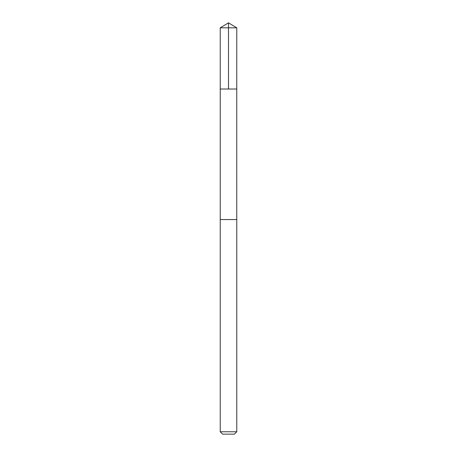 <?xml version="1.0" encoding="UTF-8"?>
<svg xmlns="http://www.w3.org/2000/svg" width="457" height="457" viewBox="0 0 457 457"><rect width="100%" height="100%" fill="white"/><g stroke="black" fill="none" stroke-linecap="round" stroke-linejoin="round"><path stroke-width="0.69" d="M222.119 89.018L236.766 89.018L236.772 27.82L220.228 27.82L220.234 89.018L236.766 89.018L236.76 219.56L220.24 219.56L220.234 89.018L222.119 89.018M236.772 219.56L220.228 219.56L220.228 431.762L236.772 431.762L236.772 219.56M236.772 431.762L234.384 434.15L222.616 434.15L220.228 431.762M228.5 89.018L228.5 22.85L220.228 27.82M228.5 22.85L236.772 27.82"/></g></svg>
